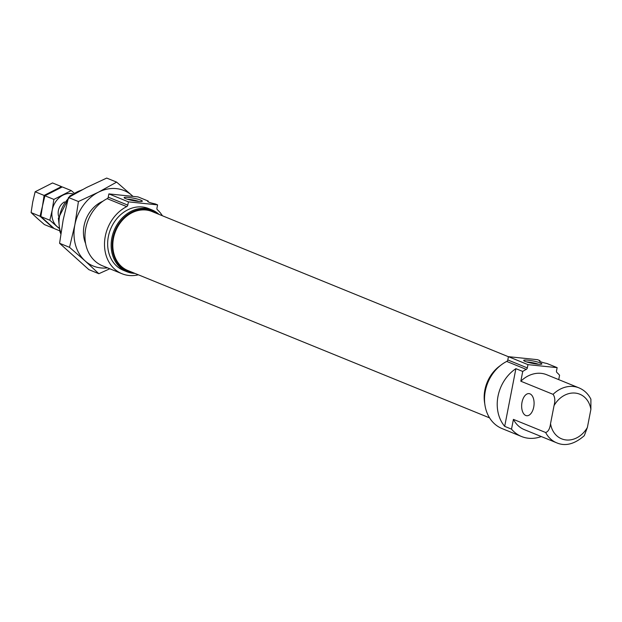<?xml version="1.0" encoding="UTF-8"?>
<svg xmlns="http://www.w3.org/2000/svg" width="622" height="622" viewBox="0 0 622 622"><rect width="100%" height="100%" fill="white"/><g stroke="black" fill="none" stroke-linecap="round" stroke-linejoin="round"><path stroke-width="0.93" d="M148.067 201.761L148.207 201.046A8.335 1.112 11 0 0 147.678 201.318A8.335 1.112 11 0 0 155.236 203.915L157.584 204.871L128.42 201.862L127.782 205.128A1.85 1.524 112.2 0 1 126.709 206.613A37.063 30.47 112.2 0 0 104.605 241.46A37.063 30.47 112.2 0 0 122.005 273.742A37.063 30.47 112.2 0 0 138.364 274.807M539.803 361.351L539.943 360.643A8.335 1.112 11 0 0 539.422 360.908A8.335 1.112 11 0 0 546.979 363.505L557.141 367.641L527.969 364.64L527.339 367.905A1.85 1.524 112.2 0 1 526.266 369.39A37.063 30.47 112.2 0 0 522.729 371.451L520.832 381.216L553.075 394.348C554.995 397.007 555.322 400.762 554.047 405.614L550.54 423.636C549.879 428.745 548.254 431.699 545.657 432.508A29.646 24.375 112.2 0 0 556.597 442.786C565.289 446.573 574.526 444.201 584.291 435.68L587.386 427.438L590.884 409.408L590.9 399.207C588.218 393.882 584.245 390.103 578.973 387.871A29.646 24.375 112.2 0 0 553.075 394.348M527.969 364.64L508.431 356.678L537.602 359.687L539.943 360.643M540.464 362.953A9.268 1.228 -169 0 1 541.77 364.072A9.268 1.228 -169 0 1 532.549 363.372A9.268 1.228 -169 0 1 523.74 360.573A9.268 1.228 -169 0 1 529.773 360.402A9.268 1.228 -169 0 1 540.464 362.953M508.431 356.678L507.801 359.944L527.339 367.905M522.729 371.451L515.895 368.667L504.683 426.358L511.517 429.141A37.063 30.47 112.2 0 0 521.563 436.52L502.024 428.558A37.063 30.47 112.2 0 1 484.616 396.276A37.063 30.47 112.2 0 1 506.728 361.429A1.85 1.524 112.2 0 0 507.801 359.944M522.013 402.286A11.118 6.158 -84.1 0 0 526.733 415.737A11.118 6.158 -84.1 0 0 533.73 407.06A11.118 6.158 -84.1 0 0 529.011 393.617A11.118 6.158 -84.1 0 0 522.013 402.286M511.517 429.141L513.414 419.376L545.657 432.508M515.895 368.667A37.063 30.47 112.2 0 0 504.683 426.358M162.412 215.772A37.063 30.47 112.2 0 0 157.413 209.777A1.85 1.524 112.2 0 1 156.946 208.137L157.584 204.871M148.207 201.046L138.045 196.91L108.881 193.901L108.244 197.174A1.85 1.524 112.2 0 1 107.171 198.651A37.063 30.47 112.2 0 0 85.066 233.507A37.063 30.47 112.2 0 0 102.467 265.781L122.005 273.742M140.906 200.175A9.268 1.228 -169 0 1 142.213 201.303A9.268 1.228 -169 0 1 132.991 200.595A9.268 1.228 -169 0 1 124.182 197.796A9.268 1.228 -169 0 1 130.216 197.625A9.268 1.228 -169 0 1 140.906 200.175M108.881 193.901L128.42 201.862M578.973 387.871L546.73 374.739A29.646 24.375 112.2 0 0 520.832 381.216M557.141 367.641L556.503 370.914A1.85 1.524 112.2 0 0 556.97 372.555A37.063 30.47 112.2 0 1 559.575 375.253L558.727 379.622M513.414 419.376A29.646 24.375 112.2 0 0 524.362 429.654L556.597 442.786M521.563 436.52A37.063 30.47 112.2 0 0 541.288 436.551M158.999 214.38A33.355 27.422 112.2 0 0 152.071 209.956L148.572 208.533A33.355 27.422 112.2 0 0 110.599 229.075A33.355 27.422 112.2 0 0 123.405 270.313L126.904 271.736A33.355 27.422 112.2 0 0 134.943 273.408M526.787 361.957A7.658 1.019 -169 0 1 538.427 364.22M127.23 199.18A7.658 1.019 -169 0 1 138.869 201.442M152.071 209.956A33.355 27.422 112.2 0 0 114.09 230.498A33.355 27.422 112.2 0 0 126.904 271.736M157.024 213.571A32.569 26.777 112.2 0 0 115.101 230.91A32.569 26.777 112.2 0 0 132.976 272.607M508.423 356.733L151.923 211.496A31.87 26.202 112.2 0 0 115.63 231.127A31.87 26.202 112.2 0 0 127.875 270.531L489.584 417.883M500.422 365.526A33.355 27.422 112.2 0 0 484.795 403.88M31.1 212.592L32.717 202.018L35.143 191.778L44.108 195.425L42.49 205.999L40.057 216.246L53.383 228.235L44.426 224.589L37.359 218.423L31.1 212.592L40.057 216.246M35.143 191.778L52.52 182.954L61.477 186.6L44.108 195.425M59.603 230.77L54.2 228.562L40.865 216.573L42.49 205.999L44.916 195.759L53.873 199.405L52.256 209.979L49.83 220.227L58.911 228.22M40.865 216.573L49.83 220.227M44.916 195.759L62.286 186.934L71.25 190.581L53.873 199.405M74.018 192.952L71.25 190.581M58.826 227.823A18.528 15.231 -67.8 0 1 56.897 226.385A18.528 15.231 -67.8 0 1 52.256 209.979A18.528 15.231 -67.8 0 1 62.97 195.16A18.528 15.231 -67.8 0 1 72.688 193.8M58.616 216.269A11.118 9.143 -67.8 0 1 64.463 201.917M132.999 196.389L132.198 195.673A40.764 33.518 112.2 0 0 98.431 192.19A40.764 33.518 112.2 0 0 74.865 224.799L69.524 247.331L59.58 243.28L63.141 220.017L68.482 197.485L86.707 187.416L106.704 178.071L116.648 182.122L98.431 192.19L78.426 201.536L68.482 197.485M69.524 247.331L85.074 260.882A40.764 33.518 112.2 0 1 74.865 224.799L78.426 201.536M107.583 267.864A40.764 33.518 112.2 0 1 85.074 260.882L98.844 273.711L109.806 268.774M98.844 273.711L88.899 269.66L59.58 243.28M132.968 196.389A40.764 33.518 112.2 0 0 132.198 195.673L116.648 182.122M102.809 201.287A29.646 24.375 112.2 0 0 85.603 243.513M506.728 361.429L526.266 369.39M550.54 423.636A24.087 19.803 112.2 0 0 566.16 439.964A24.087 19.803 112.2 0 0 587.386 427.438M107.171 198.651L126.709 206.613M81.039 190.371A29.646 24.375 112.2 0 0 70.924 196.047M68.132 198.768A29.646 24.375 112.2 0 0 60.94 232.97M590.884 409.408A24.087 19.803 112.2 0 0 575.272 393.088A24.087 19.803 112.2 0 0 554.047 405.614M108.244 197.174L127.782 205.128M82.236 189.733L69.851 195.961L58.351 218.275L59.969 231.827L60.816 233.856"/></g></svg>
